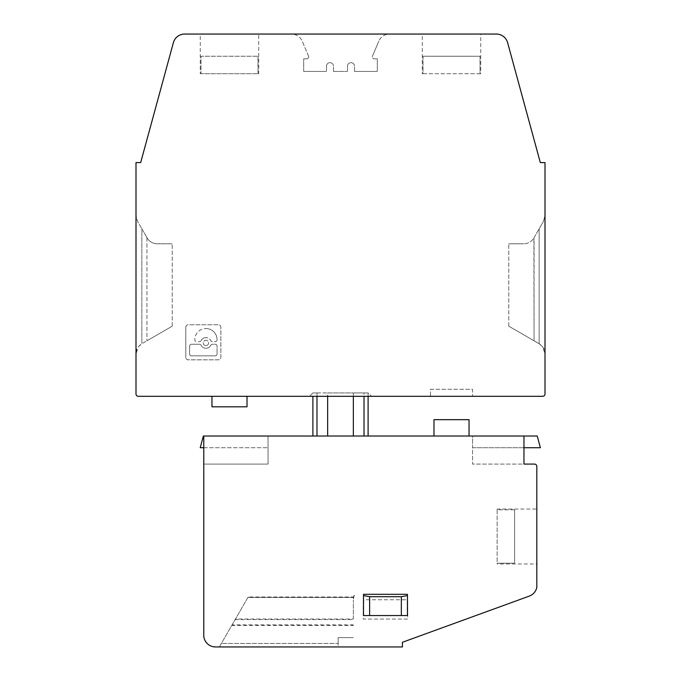 <?xml version="1.0" encoding="UTF-8"?>
<svg xmlns="http://www.w3.org/2000/svg" width="681" height="681" viewBox="0 0 681 681"><rect width="100%" height="100%" fill="white"/><g stroke="black" fill="none" stroke-linecap="round" stroke-linejoin="round"><path stroke-width="0.51" stroke-dasharray="3.4 2.55" d="M353.669 597.441L353.09 597.441L353.354 596.999L248.182 596.999L221.368 643.443L338.159 643.443L338.159 646.95L219.342 646.95L221.368 643.443L338.159 643.443L338.159 646.95L219.342 646.95L248.182 596.999L248.182 597.441L353.09 597.441L354.92 594.283L353.354 596.999L353.354 600.123L353.669 597.441A11.688 11.688 0 0 1 354.92 594.283A11.688 11.688 0 0 0 353.779 596.999M523.961 436.027L523.961 464.076L472.546 464.076L472.546 436.027L523.961 436.027L472.546 436.027L472.546 447.715L523.961 447.715M368.106 436.027L353.354 436.027L353.354 392.937L364.02 392.937L364.02 436.027L368.106 436.027L368.106 392.937L364.02 392.937L364.02 436.027L327.646 436.027L327.646 392.937L353.354 392.937L327.646 392.937L327.646 396.299M203.781 436.027L203.781 464.076L268.05 464.076L268.05 436.027L203.781 436.027L268.05 436.027L268.05 447.715L200.214 447.715L203.347 436.027L537.249 436.027L540.382 447.715L472.546 447.715L472.546 464.076L534.474 464.076A2.341 2.341 0 0 1 536.815 466.408L536.815 587.201A11.688 11.688 0 0 1 529.316 596.096L402.437 642.277L402.437 646.95L215.468 646.95A11.688 11.688 0 0 1 203.781 635.262L203.781 464.076L268.05 464.076L268.05 447.715L203.781 447.715M338.159 643.443L338.159 637.603L353.354 637.603L338.159 637.603L338.159 643.443M353.354 436.027L316.98 436.027L316.98 392.937L312.894 392.937L309.532 396.299L312.894 392.937L316.98 392.937L316.98 436.027L312.894 436.027L312.894 396.299M353.354 396.299L353.354 392.937L368.106 392.937L368.106 396.299M514.615 509.805L514.615 563.204L514.615 509.805L497.147 509.805L497.147 563.204L514.615 563.204M353.354 619.02L353.354 600.123L353.354 619.02L235.464 619.02M303.692 71.445L303.692 58.821L303.692 71.445L326.48 71.445L303.692 71.445M507.609 42.665L540.322 162.589L544.996 162.589L544.996 393.959A2.341 2.341 0 0 1 542.655 396.299L430.477 396.299L430.477 389.285L472.546 389.285L472.546 396.299L472.546 389.285L430.477 389.285L430.477 396.299L138.345 396.299A2.341 2.341 0 0 1 136.004 393.959L136.004 162.589L140.678 162.589L173.391 42.665A11.688 11.688 0 0 1 184.662 34.05L496.338 34.05A11.688 11.688 0 0 1 507.609 42.665M389.575 34.05L291.425 34.05A11.688 11.688 0 0 1 302.177 41.166A11.688 11.688 0 0 0 291.425 34.05L389.575 34.05A11.688 11.688 0 0 0 378.823 41.166A11.688 11.688 0 0 1 389.575 34.05M200.274 34.05L258.703 34.05L200.274 34.05L200.274 73.718L200.989 73.718L200.989 56.251L258.005 56.251L200.972 56.251L200.972 73.718L258.005 73.718L258.005 56.251M422.297 34.05L480.726 34.05L422.297 34.05L422.297 73.718L423.012 73.718L423.012 56.251L480.011 56.251L422.995 56.251L480.028 56.251L423.012 56.251M354.52 71.445L354.52 66.185L354.52 71.445L377.308 71.445L354.52 71.445M508.767 326.182L508.767 243.807L508.767 326.182L534.066 340.789L533.861 237.958C531.529 241.704 528.15 243.653 523.74 243.807C528.15 243.653 531.529 241.704 533.861 237.958L543.429 221.393L539.156 228.799L539.156 343.726L542.655 346.833L544.996 353.848L544.996 215.545L544.996 353.848C545.089 349.847 543.14 346.467 539.156 343.726L539.156 228.799L534.066 237.601L534.066 340.789L539.156 343.726L508.767 326.182M523.74 243.807L508.767 243.807L523.74 243.807M374.329 58.821L377.308 58.821L377.308 71.445L377.308 58.821L374.329 58.821A1.983 1.983 0 0 1 372.345 56.838A1.983 1.983 0 0 0 374.329 58.821M372.498 56.063A1.983 1.983 0 0 0 372.345 56.838A1.983 1.983 0 0 1 372.498 56.063L378.823 41.166L372.498 56.063M308.502 56.063L302.177 41.166L308.502 56.063A1.983 1.983 0 0 1 308.655 56.838A1.983 1.983 0 0 0 308.502 56.063M306.671 58.821A1.983 1.983 0 0 0 308.655 56.838A1.983 1.983 0 0 1 306.671 58.821L303.692 58.821L306.671 58.821M326.48 66.185L326.48 71.445L326.48 66.185A3.507 3.507 0 0 1 329.987 62.678A3.507 3.507 0 0 1 333.486 66.185A3.507 3.507 0 0 0 329.987 62.678A3.507 3.507 0 0 0 326.48 66.185M333.486 71.445L333.486 66.185L333.486 71.445L347.514 71.445L333.486 71.445M347.514 66.185L347.514 71.445L347.514 66.185A3.507 3.507 0 0 1 351.013 62.678A3.507 3.507 0 0 1 354.52 66.185A3.507 3.507 0 0 0 351.013 62.678A3.507 3.507 0 0 0 347.514 66.185M536.815 563.97L536.815 509.047L536.815 563.97L497.147 563.97L497.147 563.23L514.615 563.23L514.615 509.788L514.615 563.23M327.646 436.027L316.98 436.027L316.98 392.937L327.646 392.937L316.98 392.937L316.98 396.299M451.512 436.027L469.039 436.027L451.512 436.027M316.98 436.027L312.894 436.027M405.374 599.748L365.569 599.748L363.909 600.438L363.245 602.072L363.245 619.055L407.706 619.055L407.706 602.072L407.034 600.438L405.374 599.748L365.569 599.748L363.909 600.438L363.245 602.072L363.245 619.055L407.706 619.055L407.706 602.072L407.034 600.438L405.374 599.748M364.02 436.027L364.02 396.299M368.106 392.937L312.894 392.937L368.106 392.937L371.468 396.299L368.106 392.937M469.039 419.666L433.984 419.666M497.147 563.204L497.147 563.97M514.615 509.788L497.147 509.788L497.147 509.047L536.815 509.047M497.147 509.047L497.147 509.805M247.927 597.441L248.182 596.999M422.995 56.251L422.995 73.718L480.028 73.718L480.011 56.251L480.028 73.718L480.726 73.718L480.726 34.05M363.501 594.309L363.501 615.547L407.442 615.547L407.442 594.309M353.09 597.441L248.182 597.441M200.274 73.718L257.988 73.718L257.988 56.251M257.988 73.718L258.703 73.718L258.703 34.05M371.468 396.299L309.532 396.299L371.468 396.299M423.012 73.718L480.726 73.718M422.995 73.718L422.297 73.718M258.703 73.718L258.005 73.718M497.147 509.788L497.147 563.23M247.016 396.299L211.961 396.299L247.016 396.299M211.961 406.812L247.016 406.812M136.004 215.545L136.004 353.848L136.004 215.545L137.571 221.393L141.844 228.799L137.571 221.393L136.004 215.545M138.345 346.833L141.844 343.726L146.934 340.789L141.844 343.726C137.86 346.467 135.911 349.847 136.004 353.848L138.345 346.833M172.233 326.182L172.233 243.807L172.233 326.182L146.934 340.789L172.233 326.182M146.934 237.601L146.934 340.789L146.934 237.601L141.844 228.799L141.844 343.726L141.844 228.799L146.934 237.601M157.26 243.807C152.85 243.653 149.471 241.704 147.139 237.958C149.471 241.704 152.85 243.653 157.26 243.807L172.233 243.807L157.26 243.807M185.802 327.238L185.802 357.363L185.802 327.238A2.46 2.46 0 0 1 188.262 324.777L218.388 324.777A2.46 2.46 0 0 1 220.857 327.238L220.857 357.363A2.46 2.46 0 0 1 218.388 359.832L188.262 359.832A2.46 2.46 0 0 1 185.802 357.363A2.46 2.46 0 0 0 188.262 359.832L218.388 359.832A2.46 2.46 0 0 0 220.857 357.363L220.857 327.238A2.46 2.46 0 0 0 218.388 324.777L188.262 324.777A2.46 2.46 0 0 0 185.802 327.238M543.429 221.393L544.996 215.545L543.429 221.393M215.213 355.84L191.446 355.84A1.847 1.847 0 0 1 189.599 353.992L189.599 346.084A1.847 1.847 0 0 1 191.446 344.237L199.482 344.237A1.847 1.847 0 0 1 201.142 345.276A5.337 5.337 0 0 0 205.943 348.28A5.337 5.337 0 0 1 201.142 345.276A1.847 1.847 0 0 0 199.482 344.237L191.446 344.237A1.847 1.847 0 0 0 189.599 346.084L189.599 353.992A1.847 1.847 0 0 0 191.446 355.84L215.213 355.84A1.847 1.847 0 0 0 217.06 353.992A1.847 1.847 0 0 1 215.213 355.84M210.744 345.276A5.337 5.337 0 0 1 205.943 348.28A5.337 5.337 0 0 0 210.744 345.276A1.847 1.847 0 0 1 212.404 344.237L215.213 344.237A1.847 1.847 0 0 1 217.06 346.084L217.06 353.992L217.06 346.084A1.847 1.847 0 0 0 215.213 344.237L212.404 344.237A1.847 1.847 0 0 0 210.744 345.276M205.943 345.616A2.664 2.664 0 0 1 203.27 342.943A2.664 2.664 0 0 1 205.943 340.279A2.664 2.664 0 0 1 208.607 342.943A2.664 2.664 0 0 1 205.943 345.616A2.664 2.664 0 0 1 203.27 342.943A2.664 2.664 0 0 1 205.943 340.279A2.664 2.664 0 0 1 208.607 342.943A2.664 2.664 0 0 1 205.943 345.616M217.06 339.666L217.06 339.81A1.847 1.847 0 0 1 215.213 341.658L212.404 341.658A1.847 1.847 0 0 1 210.744 340.619A5.337 5.337 0 0 0 205.943 337.606A5.337 5.337 0 0 1 210.744 340.619A1.847 1.847 0 0 0 212.404 341.658L215.213 341.658A1.847 1.847 0 0 0 217.06 339.81L217.06 339.666A11.117 11.117 0 0 0 205.943 328.548A11.117 11.117 0 0 1 217.06 339.666M201.142 340.619A5.337 5.337 0 0 1 205.943 337.606A5.337 5.337 0 0 0 201.142 340.619A1.847 1.847 0 0 1 199.482 341.658L196.673 341.658A1.847 1.847 0 0 1 194.826 339.81L194.826 339.666A11.117 11.117 0 0 1 205.943 328.548A11.117 11.117 0 0 0 194.826 339.666L194.826 339.81A1.847 1.847 0 0 0 196.673 341.658L199.482 341.658A1.847 1.847 0 0 0 201.142 340.619M231.77 625.422L353.354 625.422M235.141 619.582L353.354 619.582M353.354 624.86L232.093 624.86"/><path stroke-width="1.02" d="M523.961 447.715L540.382 447.715L537.249 436.027L203.347 436.027L200.214 447.715L203.781 447.715M353.354 436.027L353.354 396.299M327.646 396.299L327.646 436.027M312.894 436.027L312.894 396.299M540.322 162.589L507.609 42.665A11.688 11.688 0 0 0 496.338 34.05L184.662 34.05A11.688 11.688 0 0 0 173.391 42.665L140.678 162.589L136.004 162.589L136.004 393.959A2.341 2.341 0 0 0 138.345 396.299L542.655 396.299A2.341 2.341 0 0 0 544.996 393.959L544.996 162.589L540.322 162.589M203.781 436.027L203.781 635.262A11.688 11.688 0 0 0 215.468 646.95L402.437 646.95L402.437 642.277L529.316 596.096A11.688 11.688 0 0 0 536.815 587.201L536.815 466.408A2.341 2.341 0 0 0 534.474 464.076L523.961 464.076L523.961 436.027M316.98 396.299L316.98 436.027M368.106 396.299L368.106 436.027M363.501 594.309L363.501 615.547L407.442 615.547L407.442 594.309L363.501 594.309M433.984 436.027L433.984 419.666L469.039 419.666L469.039 436.027M364.02 396.299L364.02 436.027M369.613 615.547L369.613 596.692L401.339 596.692L401.339 615.547M401.339 596.692L407.442 595.569M363.501 595.569L369.613 596.692M247.016 396.299L247.016 406.812L211.961 406.812L211.961 396.299"/></g></svg>
